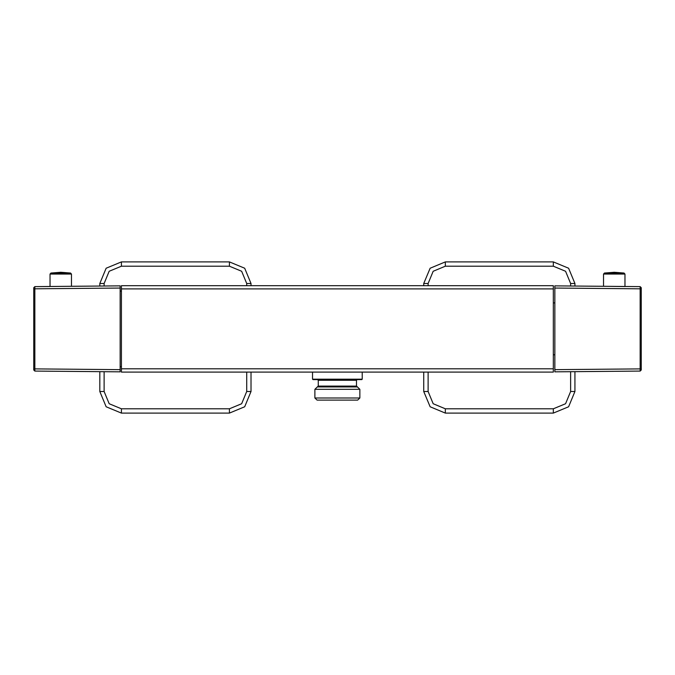 <?xml version="1.0" encoding="UTF-8"?>
<svg xmlns="http://www.w3.org/2000/svg" width="675" height="675" viewBox="0 0 675 675"><rect width="100%" height="100%" fill="white"/><g stroke="black" fill="none" stroke-linecap="round" stroke-linejoin="round"><path stroke-width="1.01" d="M553.357 372.052L553.357 368.812L121.432 368.812L121.432 372.052L553.357 372.052M121.432 288.908L553.357 288.908L553.357 285.668L121.432 285.668L121.432 368.812M317.309 386.952L357.48 386.952M337.39 400.132L357.691 400.132L317.09 400.132L314.93 397.972L359.851 397.972L359.851 389.332L314.93 389.332L314.93 397.972M359.851 389.332L356.611 386.092L318.17 386.092L314.93 389.332M362.23 379.181L361.792 379.612L312.989 379.612L312.559 379.181L362.23 379.181L362.23 372.052M318.279 386.092L356.501 386.092L356.501 380.261L318.279 380.261L318.279 386.092M318.279 380.261L317.63 379.612L357.151 379.612L356.501 380.261L357.151 379.612M246.687 391.492L251.007 391.492L244.679 406.763L229.407 413.083L229.407 408.763L241.625 403.709L246.687 391.492L246.687 372.052L246.687 391.492M229.407 261.917L229.407 266.237L241.625 271.291L246.687 283.508L246.687 285.668L246.687 283.508L251.007 283.508L244.679 268.237L229.407 261.917L121.432 261.917L121.432 266.237L109.215 271.291L104.153 283.508L99.832 283.508L106.161 268.237L121.432 261.917M104.153 371.697L104.153 391.492L99.832 391.492L106.161 406.763L121.432 413.083L229.407 413.083M104.153 391.492L109.215 403.709L121.432 408.763L121.432 413.083M428.093 283.508L423.773 283.508L430.102 268.237L445.373 261.917L445.373 266.237L433.156 271.291L428.093 283.508L428.093 285.668M428.093 372.052L428.093 391.492L423.773 391.492L430.102 406.763L445.373 413.083L553.357 413.083L553.357 408.763L565.574 403.709L570.628 391.492L574.948 391.492L568.628 406.763L553.357 413.083M428.093 391.492L433.156 403.709L445.373 408.763L445.373 413.083M570.628 286.023L570.628 283.508L574.948 283.508L568.628 268.237L553.357 261.917L445.373 261.917M570.628 283.508L565.574 271.291L553.357 266.237L553.357 261.917M33.75 369.698L33.75 288.79L33.75 368.93L34.822 368.93L34.822 286.63L50.051 286.495L50.051 274.092L71.432 274.092L70.521 273.021L60.742 272.278L50.971 273.021L70.521 273.021M641.25 288.023L641.25 288.79L640.178 288.79L640.178 371.09L554.867 371.841L554.867 285.888L640.178 286.63L640.178 288.79L554.867 288.048M604.479 273.021L624.029 273.021L624.949 274.092L603.568 274.092L604.479 273.021L614.258 272.278L624.029 273.021M141.708 372.052L222.438 372.052M534.254 372.052L452.343 372.052M50.971 273.021L50.051 274.092M553.357 288.908L553.357 368.812M229.416 372.052L227.213 372.052M120.133 291.068L121.432 291.068M120.133 366.652L121.432 366.652L120.133 366.652M251.007 391.492L251.007 372.052M251.007 285.668L251.007 283.508M99.832 283.508L99.832 286.065M99.832 371.663L99.832 391.492M423.773 283.508L423.773 285.668M423.773 372.052L423.773 391.492M574.948 391.492L574.948 371.663M574.948 286.057L574.948 283.508M71.432 274.092L71.432 286.31L120.133 285.888L120.133 371.841L34.822 371.09L34.822 368.93L120.133 369.681M120.133 288.048L33.75 288.79L33.75 287.71L34.822 286.63L120.133 285.888M33.75 370.01L34.822 371.09L33.75 370.01M625.109 286.495L603.399 286.31M641.25 370.01L640.178 371.09L641.25 370.01L640.178 371.09L641.25 370.01L641.25 288.79L641.25 368.93L554.867 369.681M641.25 287.71L640.178 286.63M357.691 400.132L359.851 397.972M312.559 379.181L312.559 372.052M229.407 266.237L121.432 266.237M104.153 283.508L104.153 286.023M121.432 408.763L229.407 408.763M445.373 408.763L553.357 408.763M570.628 391.492L570.628 371.697M553.357 266.237L445.373 266.237M33.75 287.71L34.822 286.63M445.373 372.052L447.567 372.052M541.316 372.052L538.962 372.052M553.357 302.948L554.867 302.948M553.357 354.78L554.867 354.78M603.568 286.31L603.568 274.092M624.949 286.495L624.949 274.092"/></g></svg>
